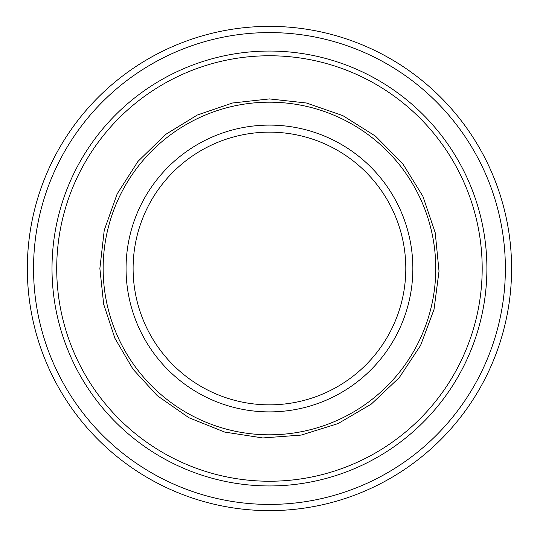 <?xml version="1.0" encoding="UTF-8"?>
<svg xmlns="http://www.w3.org/2000/svg" width="537" height="537" viewBox="0 0 537 537"><rect width="100%" height="100%" fill="white"/><g stroke="black" fill="none" stroke-linecap="round" stroke-linejoin="round"><path stroke-width="0.81" d="M133.109 268.5A136.344 136.344 0 0 0 337.625 386.58A136.344 136.344 0 0 0 337.625 150.42A136.344 136.344 0 0 0 133.109 268.5M126.061 268.5A143.399 143.399 0 0 0 341.149 392.688A143.399 143.399 0 0 0 341.149 144.312A143.399 143.399 0 0 0 126.061 268.5M52.008 268.5A217.445 217.445 0 0 0 378.176 456.812A217.445 217.445 0 0 0 378.176 80.188A217.445 217.445 0 0 0 52.008 268.5M33.542 268.5A235.911 235.911 0 0 0 387.412 472.808A235.911 235.911 0 0 0 387.412 64.192A235.911 235.911 0 0 0 33.542 268.5M27.327 268.5A242.127 242.127 0 0 0 390.52 478.192A242.127 242.127 0 0 0 390.52 58.808A242.127 242.127 0 0 0 27.327 268.5M103.151 268.5A166.302 166.302 0 0 0 352.608 412.523A166.302 166.302 0 0 0 352.608 124.477A166.302 166.302 0 0 0 103.151 268.5M56.714 268.5A212.746 212.746 0 0 0 375.826 452.738A212.746 212.746 0 0 0 375.826 84.262A212.746 212.746 0 0 0 56.714 268.5M99.869 268.5L104.252 230.205L117.167 193.891L137.942 161.436L165.517 134.505L197.247 115.059L232.461 103.003L269.453 98.915L306.446 103.003L342.861 115.63L375.484 136.15L402.629 163.51L422.901 196.294L435.238 232.81L439.018 271.165L434.037 309.379L420.558 345.492L399.266 377.618L371.275 404.113L338.028 423.599L301.23 435.077L262.794 437.95L224.708 432.077L188.93 417.746L157.307 395.709L133.048 369.255L114.898 338.283L103.668 304.19L99.869 268.5"/></g></svg>
